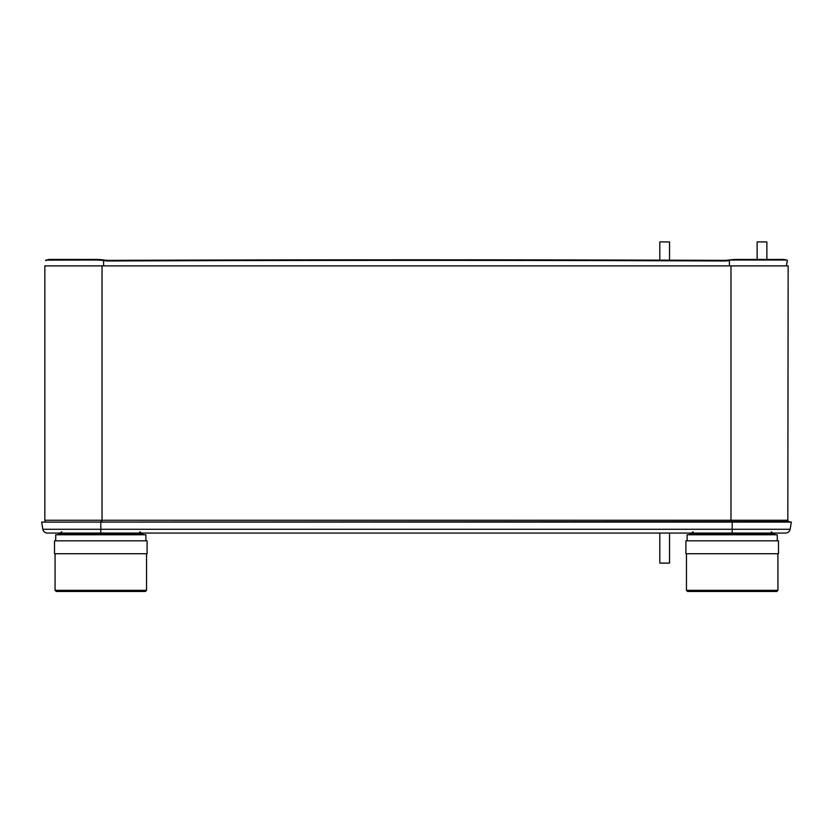 <?xml version="1.0" encoding="UTF-8"?>
<svg xmlns="http://www.w3.org/2000/svg" width="833" height="833" viewBox="0 0 833 833"><rect width="100%" height="100%" fill="white"/><g stroke="black" fill="none" stroke-linecap="round" stroke-linejoin="round"><path stroke-width="1.25" d="M788.164 520.25L44.836 520.25L44.836 265.894L788.164 265.894L787.82 521.593M44.836 520.25L45.18 521.593M100.803 533.047L58.227 533.047L58.612 534.088L142.984 534.088L143.38 533.047L100.803 533.047L100.803 529.288L42.858 529.288A4.498 4.498 0 0 0 47.294 533.047A4.498 4.498 0 0 1 42.858 529.288L41.65 522.093L42.858 529.288A4.498 4.498 0 0 0 47.294 533.047L785.706 533.047A4.498 4.498 0 0 0 790.142 529.288L791.35 522.093L41.65 522.093L788.351 521.593L791.35 522.093L790.142 529.288A4.498 4.498 0 0 1 785.706 533.047A4.498 4.498 0 0 0 790.142 529.288L732.197 529.288L732.197 533.047L774.773 533.047L774.836 534.755M97.669 259.448L99.294 259.521M103.604 265.894L103.604 260.51L99.679 260.135L99.668 259.552L103.604 259.927L101.022 259.667M99.679 260.135L97.253 260.021L97.232 259.438L49.293 259.438L45.669 260.604M103.125 260.427L103.136 259.844M103.604 260.51L104.177 260.604A24.334 23.886 -0 0 0 108.498 260.968A79084.249 77631.258 180 0 1 724.502 260.968L724.502 260.385A79084.249 77631.258 180 0 0 108.498 260.385L108.498 260.968M103.604 259.927L104.177 260.031A24.334 23.886 180 0 0 108.498 260.385M784.072 259.563L787.07 260.146L787.31 260.979L786.737 260.021L728.823 260.031A24.334 23.886 180 0 1 724.502 260.385M729.875 260.427L728.823 260.604A24.334 23.886 0 0 1 724.502 260.968M783.707 259.438L734.55 259.469M729.864 259.844L735.768 259.438L735.747 260.021M787.331 260.604L786.362 265.894L787.31 260.979M733.842 259.511L732.363 259.636M97.253 260.021L45.93 260.146M512.003 533.047L345.331 533.047M659.809 563.098L669.545 563.098L659.809 563.098L659.809 533.047M669.545 241.924L659.809 241.924L669.545 241.924L669.545 260.198M766.87 241.924L757.135 241.924L766.87 241.924L766.87 259.438M732.197 533.047L689.62 533.047L689.557 534.755M687.121 540.836L687.121 534.755L777.272 534.755L777.272 540.836M732.197 540.836L778.491 540.836L778.491 553.726L685.903 553.726L685.903 540.836L732.197 540.836M771.066 591.44L732.197 591.44L776.835 591.44L777.928 590.347L686.465 590.347L686.465 553.726M776.137 591.44L687.558 591.44L686.465 590.347M688.266 591.44L693.327 591.44M55.728 540.836L55.728 534.755L145.879 534.755L145.879 540.836M100.803 540.836L147.097 540.836L147.097 553.726L54.509 553.726L54.509 540.836L100.803 540.836M139.673 591.44L100.803 591.44L145.442 591.44L146.535 590.347L55.072 590.347L55.072 553.726M144.734 591.44L56.165 591.44L55.072 590.347M56.863 591.44L61.934 591.44M730.978 265.894L730.978 521.593M102.022 265.894L102.022 521.593M732.197 521.593L732.197 529.288L100.803 529.288L100.803 521.593M104.177 260.031L104.177 260.604M728.823 260.604L728.823 260.031M729.396 265.894L729.396 260.51M733.332 259.552L733.321 260.135M690.016 534.088L774.388 534.088M139.819 531.818L141.548 533.047M61.777 531.818L60.059 533.047M693.181 531.818L691.452 533.047M771.223 531.818L772.941 533.047M786.852 260.031L783.832 259.448M49.168 259.448L46.148 260.031M669.545 563.098L669.545 533.047M659.809 241.924L659.809 260.167M757.135 241.924L757.135 259.438M777.928 590.347L777.928 553.726M58.612 534.088L58.164 534.755M142.984 534.088L143.443 534.755M146.535 590.347L146.535 553.726"/></g></svg>
